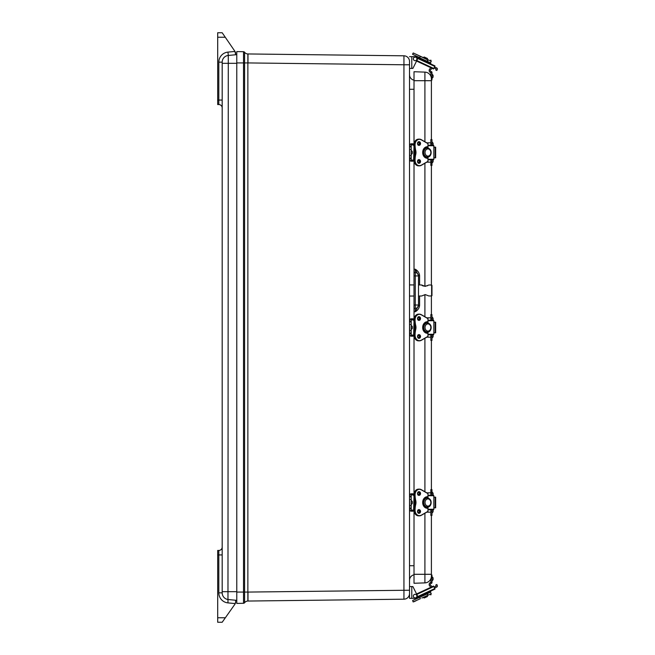 <?xml version="1.0" encoding="UTF-8"?>
<svg xmlns="http://www.w3.org/2000/svg" width="655" height="655" viewBox="0 0 655 655"><rect width="100%" height="100%" fill="white"/><g stroke="black" fill="none" stroke-linecap="round" stroke-linejoin="round"><path stroke-width="0.98" d="M236.774 592.071L244.585 592.071L244.585 62.929L243.529 62.929L243.529 603.288L236.774 603.411L236.774 51.589L243.529 51.712A1.343 1.343 0 0 1 244.585 52.261A4.127 4.127 0 0 0 247.868 53.956L247.991 62.929L403.938 64.779L403.938 599.194L247.868 601.044A4.127 4.127 0 0 0 244.585 602.739A1.343 1.343 0 0 1 243.529 603.288A1.343 1.343 0 0 0 244.585 602.739A1.343 1.343 0 0 1 243.529 603.288A1.343 1.343 0 0 0 244.585 602.739L244.585 592.071L247.868 592.071L247.868 53.956A4.127 4.127 0 0 1 244.585 52.261A1.343 1.343 0 0 0 243.529 51.712A1.343 1.343 0 0 1 244.585 52.261L244.585 62.929L247.991 62.929L247.991 53.956L403.938 55.806A5.649 5.649 0 0 1 409.522 61.455L409.522 64.706M409.522 593.545A5.649 5.649 0 0 1 403.938 599.194A5.649 5.649 0 0 0 409.522 593.545L409.522 590.221L247.991 592.071L247.991 601.044L247.868 592.071L247.868 601.044A4.127 4.127 0 0 0 244.585 602.739M414.017 574.803A5.608 5.608 0 0 0 409.522 580.297A5.608 5.608 0 0 1 414.017 574.803M409.522 74.703A5.608 5.608 0 0 0 414.017 80.197M409.522 89.276L414.017 89.276M414.017 565.724L409.522 565.724M409.522 590.294L409.522 64.779L403.938 64.779L403.938 55.806A5.649 5.649 0 0 1 409.522 61.455A5.649 5.649 0 0 0 403.938 55.806M222.184 547.089A3.365 3.365 0 0 1 218.819 550.454A3.365 3.365 0 0 0 222.184 547.089A3.365 3.365 0 0 1 218.819 550.454A3.365 3.365 0 0 0 222.184 547.089A3.365 3.365 0 0 1 218.819 550.454L217.697 550.454L217.697 622.25L222.184 622.25L234.826 604.344A4.487 4.487 0 0 0 235.26 603.582L235.653 601.781M222.184 554.941L218.819 554.941L218.819 592.841A10.095 10.095 0 0 0 227.973 602.895L228.292 55.454A6.73 6.73 0 0 0 222.184 62.16L222.184 592.841A6.73 6.73 0 0 0 228.292 599.546L236.774 600.34M235.653 600.234L235.653 601.757A4.487 4.487 0 0 1 235.26 603.582L227.973 602.895M222.184 622.25L217.697 622.25L222.184 622.25M235.653 54.766L234.998 51.442A4.487 4.487 0 0 1 235.653 53.776L234.998 51.442L227.973 52.105A10.095 10.095 0 0 0 218.819 62.16L218.819 104.546A3.365 3.365 0 0 1 222.184 107.911A3.365 3.365 0 0 0 218.819 104.546A3.365 3.365 0 0 1 222.184 107.911A3.365 3.365 0 0 0 218.819 104.546L217.697 104.546L217.697 37.237L225.263 37.237L234.858 51.237A4.487 4.487 0 0 1 234.998 51.442M227.973 52.105L228.292 55.454L236.774 54.66M234.858 51.237L222.184 32.75L217.697 32.75L222.184 32.75L217.697 32.75L217.697 37.237M419.585 275.501C419.225 272.726 417.775 270.63 415.254 269.213L418.504 275.501L419.585 275.501L419.585 284.958M418.504 275.501L418.504 275.935L418.504 275.501M414.017 272.529L414.017 269.172L415.254 269.213L415.254 272.578L414.017 272.529L414.017 308.431L415.254 308.39A3.365 3.365 0 0 0 418.504 305.025L418.504 275.935L415.254 275.935L415.254 305.025L418.504 305.025L418.504 305.459L418.504 305.025A3.365 3.365 0 0 1 415.254 308.39L415.254 311.747L418.504 305.459L419.585 305.459L419.585 296.003M415.254 272.578A3.365 3.365 0 0 1 418.504 275.935A3.365 3.365 0 0 0 415.254 272.578L415.254 275.935L414.017 275.894M414.017 308.431L414.017 311.796L415.254 311.747C417.775 310.331 419.225 308.235 419.585 305.459M414.017 574.296L424.907 574.296L424.907 582.885L414.017 583.269L414.017 512.095M414.017 492.904L414.017 337.096M414.017 317.904L414.017 311.796M414.017 269.172L414.017 162.096M414.017 142.905L414.017 71.731L424.907 72.115L424.907 141.75M424.907 582.885A6.73 6.73 0 0 0 431.399 576.163L431.399 515.403M431.399 492.83L431.399 340.404M431.399 314.596L431.399 295.954M431.399 285.007L431.399 162.17M431.399 139.597L431.399 78.837A6.73 6.73 0 0 0 424.907 72.115L414.017 71.731M431.964 495.205L431.964 493.371L430.843 493.371L430.843 495.205M430.843 493.371L430.843 489.596L431.964 489.596L431.964 493.371M430.843 509.795L430.843 515.403L431.964 515.403L431.964 509.795M433.086 511.473L433.086 510.351M433.086 494.648L433.086 493.526M431.964 145.205L431.964 143.371L430.843 143.371L430.843 145.205M430.843 143.371L430.843 139.597L431.964 139.597L431.964 143.371M430.843 159.795L430.843 165.404L431.964 165.404L431.964 159.795M433.086 161.474L433.086 160.352M433.086 144.649L433.086 143.527M430.843 72.631A2.243 2.243 0 0 1 429.762 68.931L430.884 67.719L416.572 61.046L433.569 68.971L433.798 68.48L416.817 60.563M433.569 68.971L431.932 68.21A1.032 1.032 0 0 1 431.686 68.8L430.703 69.577A1.122 1.122 0 0 0 431.26 71.567A0.901 0.901 0 0 1 431.964 72.443L430.843 72.443L431.964 72.443L430.843 72.443L430.843 76.152M431.399 79.992L431.964 79.992L431.964 72.443M433.086 77.134L431.964 78.461L433.086 77.134L433.086 75.3L431.964 73.974L433.086 75.661M431.399 575.008L431.964 575.008L431.964 582.557L430.843 582.557L431.964 582.557A0.901 0.901 0 0 1 431.26 583.433A1.122 1.122 0 0 0 430.703 585.423L431.686 586.2A1.032 1.032 0 0 1 431.932 586.79M430.884 587.281L429.762 586.069A2.243 2.243 0 0 1 430.843 582.369M431.964 582.557L430.843 582.557L430.843 578.848M433.086 579.339L433.086 578.218M433.086 577.866L431.964 576.539L433.086 577.866M431.964 320.205L431.964 318.371L430.843 318.371L430.843 320.205M430.843 318.371L430.843 314.596L431.964 314.596L431.964 318.371M430.843 334.795L430.843 340.404L431.964 340.404L431.964 334.795M433.086 336.474L433.086 335.352M433.086 319.648L433.086 318.526M426.438 506.986A4.487 3.627 -90 0 1 425.529 506.855L426.569 506.855A4.487 3.627 90 0 0 427.502 506.986A4.487 3.627 90 0 0 428.28 506.855L428.272 506.855M428.272 498.136L428.28 498.136A4.487 3.627 90 0 0 427.502 498.013A4.487 3.627 90 0 0 426.569 498.136L425.529 498.136A4.487 3.627 -90 0 1 426.438 498.013M428.018 495.745L433.847 495.745L433.847 509.254L428.018 509.254M428.018 509.795L433.536 509.795L433.847 509.254M418.905 509.795L418.905 509.795A1.687 1.359 -90 0 1 418.905 513.16A1.687 1.359 -90 0 1 418.905 509.795L417.579 511.473L418.905 513.16M433.847 495.745L433.536 495.205L428.018 495.205M435.436 497.17L433.847 497.17M433.847 507.83L435.649 507.83L435.649 497.17M414.59 500.092L415.376 500.133A6.73 5.445 -90 0 1 415.376 504.866A21.279 17.218 90 0 0 414.82 510.245A5.608 4.536 90 0 0 419.356 515.853A5.608 4.536 90 0 0 421.271 515.329L421.321 515.166A5.428 4.389 -90 0 1 415.073 510.245A21.099 17.071 -90 0 1 415.622 504.923L414.599 504.866A6.73 5.445 90 0 0 414.599 500.133A21.279 17.218 -90 0 1 414.042 494.754L414.042 494.754A5.608 4.536 -90 0 1 418.578 489.138C415.794 489.482 414.271 491.348 414.009 494.754L414.599 504.866A21.279 17.218 -90 0 0 414.042 510.245L415.073 510.245M414.59 504.907L414.009 510.245C414.271 513.651 415.794 515.518 418.578 515.853A5.608 4.536 -90 0 1 414.042 510.245M415.622 504.923A6.91 5.592 90 0 0 415.622 500.076L415.376 500.133A21.279 17.218 90 0 1 414.82 494.754L415.073 494.754A5.428 4.389 -90 0 1 421.321 489.825L427.944 493.641L427.944 498.054L427.952 493.542M411.209 494.926L414.009 494.926M414.009 494.746L411.209 494.746L411.209 496.269L409.702 496.269L409.702 495.598A1.613 1.613 0 0 1 411.324 493.985L414.05 493.985M414.009 510.073L411.209 510.073M414.009 510.253L411.209 510.253L411.209 508.141L409.702 508.141L409.522 496.269M414.263 492.904L414.075 493.805L411.324 493.805A1.793 1.793 0 0 0 409.522 495.598L409.702 495.598M409.522 497.014L411.209 496.858L411.209 499.356L409.522 499.511L409.522 505.488L411.209 505.644L411.209 508.141M414.05 511.015L411.324 511.015A1.613 1.613 0 0 1 409.702 509.402L409.522 509.402A1.793 1.793 0 0 0 411.324 511.195L414.075 511.195L414.263 512.095M411.209 496.858L411.209 496.269M411.209 499.356L411.209 505.644M412.331 501.583L411.209 500.256L412.331 501.583L412.331 503.417L411.209 504.743M426.438 156.987A4.487 3.627 -90 0 1 425.529 156.864L426.569 156.864A4.487 3.627 90 0 0 427.502 156.987A4.487 3.627 90 0 0 428.28 156.864L428.272 156.864M428.272 148.145L428.28 148.145A4.487 3.627 90 0 0 427.502 148.014A4.487 3.627 90 0 0 426.569 148.145L425.529 148.145A4.487 3.627 -90 0 1 426.438 148.014M428.018 145.746L433.847 145.746L433.847 159.255L428.018 159.255M428.018 159.795L433.536 159.795L433.847 159.255M433.847 145.746L433.536 145.205L428.018 145.205M435.436 147.17L433.847 147.17M433.847 157.83L435.649 157.83L435.649 147.17M414.59 150.093L415.376 150.134A6.73 5.445 -90 0 1 415.376 154.867A21.279 17.218 90 0 0 414.82 160.246A5.608 4.536 90 0 0 419.356 165.862A5.608 4.536 90 0 0 421.271 165.338L421.321 165.175A5.428 4.389 -90 0 1 415.073 160.246A21.099 17.071 -90 0 1 415.622 154.924L414.599 154.867A6.73 5.445 90 0 0 414.599 150.134A21.279 17.218 -90 0 1 414.042 144.755L414.042 144.755A5.608 4.536 -90 0 1 418.578 139.147C415.794 139.482 414.271 141.349 414.009 144.755L411.209 144.747L411.209 146.27L409.702 146.27L409.702 145.598A1.613 1.613 0 0 1 411.324 143.985L414.05 143.985M414.59 154.907L414.599 154.867A21.279 17.218 -90 0 0 414.042 160.246L415.073 160.246M415.622 154.924A6.91 5.592 90 0 0 415.622 150.077L415.376 150.134A21.279 17.218 90 0 1 414.82 144.755L415.073 144.755A5.428 4.389 -90 0 1 421.321 139.834L427.944 143.642L427.944 148.055L427.952 143.543M411.209 144.927L414.009 144.927M414.009 160.074L411.209 160.074M414.009 160.254L411.209 160.254L411.209 158.142L409.702 158.142L409.522 146.27M414.263 142.905L414.075 143.805L411.324 143.805A1.793 1.793 0 0 0 409.522 145.598L409.702 145.598M409.522 147.015L411.209 146.859L411.209 149.356L409.522 149.512L409.522 155.489L411.209 155.644L411.209 158.142M414.05 161.015L411.324 161.015A1.613 1.613 0 0 1 409.702 159.402L409.522 159.402A1.793 1.793 0 0 0 411.324 161.195L414.075 161.195L414.263 162.096M411.209 146.859L411.209 146.27M411.209 149.356L411.209 155.644M412.331 151.583L411.209 150.257L412.331 151.583L412.331 153.417L411.209 154.744M409.522 62.151L409.522 64.779M409.522 68.439L411.782 68.439L411.782 56.657L409.522 56.657M415.139 56.657L411.782 56.657L415.139 56.657A2.243 2.243 0 0 1 417.145 59.9L412.887 68.439L411.782 68.439M419.454 55.839L421.869 56.969M426.168 58.975L428.124 59.793L427.379 61.398L425.463 60.497M427.281 59.49L416.072 54.267M426.233 60.858L421.157 58.491M419.634 57.787L427.06 61.242L427.854 59.957L427.06 61.242L418.741 57.37M420.346 56.264L419.781 57.656L412.552 54.283L413.354 52.998L427.764 59.916L427.297 61.161M412.552 54.283L413.108 53.088M422.36 59.04L421.165 59.474L430.925 64.026L430.491 62.831L427.387 61.382M417.284 58.254L434.764 66.409L434.994 65.918L416.858 57.46M427.543 58.549L424.284 57.034L427.543 58.549M428.124 59.793L431.227 61.259L430.793 60.063M434.764 66.409L433.798 68.48M434.519 66.941L436.754 67.981A1.122 1.122 0 0 1 437.303 69.471L436.828 70.486L435.812 70.011L436.124 68.922L434.044 67.956M416.678 57.992A1.793 1.793 0 0 1 415.155 60.694A1.793 1.793 0 0 1 413.575 58.017A1.793 1.793 0 0 1 416.678 57.992M409.522 590.221L409.522 598.342L411.782 598.342L411.782 586.561L409.522 586.561M411.782 586.561L412.887 586.561L417.145 595.1A2.243 2.243 0 0 1 415.139 598.342L411.782 598.342M409.522 598.342L409.522 592.849M412.887 586.561L416.572 593.954L433.569 586.029L434.764 588.591L417.284 596.746M416.072 600.733L414.369 601.527M420.346 598.736L413.108 601.912L420.346 598.736L419.781 597.344L427.199 593.889L422.352 595.944M413.968 601.716L413.108 601.912L412.642 600.479L419.781 597.344L412.642 600.479M426.945 595.665L421.869 598.031M413.256 600.193L418.741 597.63M427.06 593.758L427.764 595.28L427.06 593.758M425.463 594.503L427.379 593.602L428.124 595.19L426.168 596.025M427.387 593.618L430.491 592.169L430.925 590.974L421.165 595.526L422.36 595.96M416.858 597.54L434.994 589.082L434.764 588.591M427.543 596.451L424.284 597.966L427.543 596.451M426.208 596.099L423.097 597.532L424.284 597.966M434.044 587.044L436.124 586.078L435.812 584.989L436.828 584.514L437.303 585.529A1.122 1.122 0 0 1 436.754 587.019L434.519 588.059M416.678 597.008A1.793 1.793 0 0 0 415.155 594.306A1.793 1.793 0 0 0 413.575 596.983A1.793 1.793 0 0 0 416.678 597.008M426.438 331.987A4.487 3.627 -90 0 1 425.529 331.864L426.569 331.864A4.487 3.627 90 0 0 427.502 331.987A4.487 3.627 90 0 0 428.28 331.864L428.272 331.864M428.272 323.136L428.28 323.136A4.487 3.627 90 0 0 427.502 323.013A4.487 3.627 90 0 0 426.569 323.136L425.529 323.136A4.487 3.627 -90 0 1 426.438 323.013M428.018 320.745L433.847 320.745L433.847 334.255L428.018 334.255M428.018 334.795L433.536 334.795L433.847 334.255M433.847 320.745L433.536 320.205L428.018 320.205M435.436 322.17L433.847 322.17M433.847 332.83L435.649 332.83L435.649 322.17M414.59 325.093L415.376 325.134A6.73 5.445 -90 0 1 415.376 329.866A21.279 17.218 90 0 0 414.82 335.245A5.608 4.536 90 0 0 419.356 340.854A5.608 4.536 90 0 0 421.271 340.33L421.321 340.174A5.428 4.389 -90 0 1 415.073 335.245A21.099 17.071 -90 0 1 415.622 329.923L414.599 329.866A6.73 5.445 90 0 0 414.599 325.134A21.279 17.218 -90 0 1 414.042 319.755L414.042 319.755A5.608 4.536 -90 0 1 418.578 314.146C415.794 314.482 414.271 316.349 414.009 319.755L411.209 319.746L411.209 321.269L409.702 321.269L409.702 320.598A1.613 1.613 0 0 1 411.324 318.985L414.05 318.985M414.59 329.907L414.599 329.866A21.279 17.218 -90 0 0 414.042 335.245L415.073 335.245M415.622 329.923A6.91 5.592 90 0 0 415.622 325.077L415.376 325.134A21.279 17.218 90 0 1 414.82 319.755L415.073 319.755A5.428 4.389 -90 0 1 421.321 314.826L427.944 318.641L427.944 323.054M411.209 319.927L414.009 319.927M414.009 335.073L411.209 335.073M421.321 340.305L427.928 336.514L421.304 340.33L418.578 340.854C415.794 340.518 414.271 338.651 414.009 335.245L411.209 335.254L411.209 333.141L409.702 333.141L409.522 321.269M414.263 317.904L414.075 318.805L411.324 318.805A1.793 1.793 0 0 0 409.522 320.598L409.702 320.598M409.522 322.014L411.209 321.859L411.209 324.356L409.522 324.512L409.522 330.488L411.209 330.644L411.209 333.141M414.05 336.015L411.324 336.015A1.613 1.613 0 0 1 409.702 334.402L409.522 334.402A1.793 1.793 0 0 0 411.324 336.195L414.075 336.195L414.263 337.096M411.209 321.859L411.209 321.269M411.209 324.356L411.209 330.644M412.331 326.583L411.209 325.257L412.331 326.583L412.331 328.417L411.209 329.743M431.964 295.601L431.964 285.359L431.612 295.954L428.878 295.97L425.242 294.603L421.591 295.994L418.504 296.011M414.017 296.027L409.522 296.044M431.612 295.954L431.612 285.007L428.878 284.99L425.242 286.358L421.591 284.966C422.524 286.186 424.579 286.415 427.764 285.654M243.529 51.712L243.529 62.929L236.774 62.929M218.819 592.841L222.184 592.841A6.73 6.73 0 0 0 228.292 599.546M218.819 550.454L218.819 554.941L217.697 554.941M225.353 617.763L217.697 617.763M222.184 107.911A3.365 3.365 0 0 0 218.819 104.546M222.184 100.059L217.697 100.059M228.292 55.454A6.73 6.73 0 0 0 222.184 62.16L218.819 62.16M236.774 591.678L222.184 591.678M236.774 63.322L222.184 63.322M414.017 305.066L415.254 305.025L415.254 308.39M424.907 163.251L424.907 286.341M424.907 294.619L424.907 316.75M424.907 338.25L424.907 491.749M424.907 513.25L424.907 574.296L431.399 574.296M414.017 80.704L431.399 80.704M430.843 511.629L431.964 511.629M430.843 161.629L431.964 161.629M430.843 336.629L431.964 336.629M425.537 506.855A4.487 3.627 -90 0 1 422.762 502.5A4.487 3.627 -90 0 1 425.537 498.136M425.987 507.879A5.387 4.356 90 0 0 426.438 507.838M428.018 507.183A5.387 4.356 90 0 0 428.476 506.806M428.476 498.193A5.387 4.356 90 0 0 428.018 497.816M426.438 497.161A5.387 4.356 90 0 0 425.987 497.12M426.561 498.136A4.487 3.627 90 0 0 423.785 502.5A4.487 3.627 90 0 0 426.561 506.855M427.944 506.086A3.586 2.907 -90 0 1 425.054 502.925A3.586 2.907 -90 0 1 427.257 499.012A3.586 2.907 -90 0 1 430.826 502.074A3.586 2.907 -90 0 1 427.944 506.086M414.026 509.254L414.206 509.795M413.665 509.254L414.026 495.745M435.19 497.17L435.19 507.83M418.905 495.205L417.579 493.526A1.687 1.359 -90 0 1 420.264 493.526A1.687 1.359 -90 0 1 417.546 493.526L418.905 491.839M417.505 493.526A1.859 1.506 90 0 0 419.765 495.139A1.859 1.506 90 0 0 419.765 491.913A1.859 1.506 90 0 0 417.505 493.526M415.622 500.076A21.099 17.071 -90 0 1 415.073 494.754M421.321 515.305L427.928 511.514L427.977 506.937L427.944 511.358L421.321 515.166M427.502 507.928L427.502 506.986C431.293 507.65 433.332 499.175 427.502 498.013L427.207 496.711A5.789 4.683 90 0 0 422.68 502.5A5.789 4.683 90 0 0 427.207 508.288L427.502 507.928L427.101 508.108A5.608 4.536 -90 0 1 422.712 502.5A5.608 4.536 -90 0 1 427.101 496.891L427.257 498.013M417.505 511.473A1.859 1.506 90 0 0 419.765 513.086A1.859 1.506 90 0 0 419.765 509.86A1.859 1.506 90 0 0 417.505 511.473M418.52 495.139A1.687 1.359 90 0 0 418.52 491.913M418.52 513.086A1.687 1.359 90 0 0 418.52 509.86M426.479 498.136L426.454 496.981M426.454 508.018L426.479 506.855M427.977 493.641L421.321 489.694M414.042 494.754L414.82 494.754A5.608 4.536 90 0 1 419.356 489.138L418.578 489.138M428.018 498.07L427.928 493.485L421.304 489.67A5.608 4.536 90 0 0 419.356 489.138L421.321 489.825M427.502 497.071L426.479 497.071M427.207 496.711L427.109 496.891C420.24 498.201 422.475 508.264 427.109 508.108L427.207 508.288M427.257 506.978L427.257 507.928L426.479 507.928M409.702 509.402L409.702 508.73L411.209 508.73M409.522 507.985L409.522 508.73M425.537 156.864A4.487 3.627 -90 0 1 422.762 152.5A4.487 3.627 -90 0 1 425.537 148.145M425.987 157.88A5.387 4.356 90 0 0 426.438 157.839M428.018 157.184A5.387 4.356 90 0 0 428.476 156.807M428.476 148.194A5.387 4.356 90 0 0 428.018 147.817M426.438 147.162A5.387 4.356 90 0 0 425.987 147.121M426.561 148.145A4.487 3.627 90 0 0 423.785 152.5A4.487 3.627 90 0 0 426.561 156.864M427.944 156.095A3.586 2.907 -90 0 1 425.054 152.926A3.586 2.907 -90 0 1 427.257 149.012A3.586 2.907 -90 0 1 430.826 152.075A3.586 2.907 -90 0 1 427.944 156.095M414.026 159.255L414.206 159.795M413.665 159.255L414.026 145.746M435.19 147.17L435.19 157.83M418.905 145.205L417.579 143.527A1.687 1.359 -90 0 1 420.264 143.527A1.687 1.359 -90 0 1 417.546 143.527L418.905 141.84M417.505 143.527A1.859 1.506 90 0 0 419.765 145.14A1.859 1.506 90 0 0 419.765 141.914A1.859 1.506 90 0 0 417.505 143.527M415.622 150.077A21.099 17.071 -90 0 1 415.073 144.755M421.321 165.306L427.928 161.515L427.977 156.938L427.944 161.359L421.321 165.175M427.502 157.929L427.502 156.987C431.293 157.65 433.332 149.176 427.502 148.014L427.207 146.712A5.789 4.683 90 0 0 422.68 152.5A5.789 4.683 90 0 0 427.207 158.289L427.502 157.929L427.101 158.109A5.608 4.536 -90 0 1 422.712 152.5A5.608 4.536 -90 0 1 427.101 146.892L427.257 148.022M417.505 161.474A1.859 1.506 90 0 0 419.765 163.087A1.859 1.506 90 0 0 419.765 159.861A1.859 1.506 90 0 0 417.505 161.474M418.52 145.14A1.687 1.359 90 0 0 418.52 141.914M418.905 163.16L417.579 161.474A1.687 1.359 -90 0 1 420.264 161.474A1.687 1.359 -90 0 1 417.546 161.474L418.905 159.795M418.52 163.087A1.687 1.359 90 0 0 418.52 159.861M426.479 148.145L426.454 146.982M426.454 158.019L426.479 156.864M414.009 144.755L414.566 150.118L414.009 160.246C414.271 163.652 415.794 165.518 418.578 165.862A5.608 4.536 -90 0 1 414.042 160.246M427.977 143.642L421.321 139.695M414.042 144.755L414.82 144.755A5.608 4.536 90 0 1 419.356 139.147L418.578 139.147M428.018 148.071L427.928 143.486L421.304 139.679A5.608 4.536 90 0 0 419.356 139.147L421.321 139.834M427.502 147.072L426.479 147.072M427.207 146.712L427.109 146.892C420.24 148.202 422.475 158.264 427.109 158.109L427.207 158.289M427.257 156.987L427.257 157.929L426.479 157.929M409.702 159.402L409.702 158.731L411.209 158.731M409.522 157.986L409.522 158.731M423.065 57.525L426.2 58.909M427.854 595.043L427.297 593.839M430.491 592.169L431.227 593.741L428.124 595.19M416.817 594.437L433.798 586.52M425.537 331.864A4.487 3.627 -90 0 1 422.762 327.5A4.487 3.627 -90 0 1 425.537 323.136M425.987 332.879A5.387 4.356 90 0 0 426.438 332.838M428.018 332.183A5.387 4.356 90 0 0 428.476 331.807M428.476 323.193A5.387 4.356 90 0 0 428.018 322.817M426.438 322.162A5.387 4.356 90 0 0 425.987 322.121M426.561 323.136A4.487 3.627 90 0 0 423.785 327.5A4.487 3.627 90 0 0 426.561 331.864M427.944 331.086A3.586 2.907 -90 0 1 425.054 327.926A3.586 2.907 -90 0 1 427.257 324.012A3.586 2.907 -90 0 1 430.826 327.074A3.586 2.907 -90 0 1 427.944 331.086M414.026 334.255L414.206 334.795M413.665 334.255L414.026 320.745M435.19 322.17L435.19 332.83M418.905 320.205L417.579 318.526A1.687 1.359 -90 0 1 420.264 318.526A1.687 1.359 -90 0 1 417.546 318.526L418.905 316.84M417.505 318.526A1.859 1.506 90 0 0 419.765 320.139A1.859 1.506 90 0 0 419.765 316.914A1.859 1.506 90 0 0 417.505 318.526M415.622 325.077A21.099 17.071 -90 0 1 415.073 319.755M427.944 331.946L427.944 336.359L421.321 340.174M427.502 332.928L427.502 331.987C431.293 332.65 433.332 324.176 427.502 323.013L427.207 321.711A5.789 4.683 90 0 0 422.68 327.5A5.789 4.683 90 0 0 427.207 333.289L427.502 332.928L427.101 333.108A5.608 4.536 -90 0 1 422.712 327.5A5.608 4.536 -90 0 1 427.101 321.892L427.257 323.021M417.505 336.474A1.859 1.506 90 0 0 419.765 338.086A1.859 1.506 90 0 0 419.765 334.861A1.859 1.506 90 0 0 417.505 336.474M418.52 320.139A1.687 1.359 90 0 0 418.52 316.914M418.905 338.16L417.579 336.474A1.687 1.359 -90 0 1 420.264 336.474A1.687 1.359 -90 0 1 417.546 336.474L418.905 334.795M418.52 338.086A1.687 1.359 90 0 0 418.52 334.861M426.479 323.136L426.454 321.982M426.454 333.018L426.479 331.864M418.578 340.854A5.608 4.536 -90 0 1 414.042 335.245M427.977 323.062L427.952 318.543M427.977 318.641L421.321 314.695M414.042 319.755L414.82 319.755A5.608 4.536 90 0 1 419.356 314.146L418.578 314.146M428.018 323.071L427.928 318.486L421.304 314.67A5.608 4.536 90 0 0 419.356 314.146L421.321 314.826M428.018 331.929L427.928 336.514L427.977 331.938M427.502 322.072L426.479 322.072M427.207 321.711L427.109 321.892C420.24 323.202 422.475 333.264 427.109 333.108L427.207 333.289M427.257 331.979L427.257 332.928L426.479 332.928M409.702 334.402L409.702 333.731L411.209 333.731M409.522 332.986L409.522 333.731M430.843 512.169L427.33 512.169M431.964 513.16L433.086 511.825M430.843 492.83L427.33 492.83M431.964 491.839L433.086 493.166M430.843 162.17L427.33 162.17M431.964 163.16L433.086 161.834M430.843 142.831L427.33 142.831M431.964 141.84L433.086 143.175M430.843 74.965L430.171 74.965M430.843 580.035L430.171 580.035L430.843 580.035M431.964 581.026L433.086 579.7M430.843 337.169L427.33 337.169M431.964 338.16L433.086 336.834M430.843 317.831L427.33 317.831M431.964 316.84L433.086 318.166M413.665 495.745L414.206 495.205M418.127 495.205C419.724 494.271 419.724 493.15 418.127 491.839M418.127 513.16C419.724 512.218 419.724 511.096 418.127 509.795M426.438 498.136L426.331 496.891M426.438 506.855L426.331 508.108M428.018 506.929L427.928 511.514L421.304 515.321L418.578 515.853M417.939 494.681L417.939 493.985M417.939 511.015L417.939 510.319M413.665 145.746L414.206 145.205M418.127 145.205C419.724 144.272 419.724 143.15 418.127 141.84M418.127 163.16C419.724 162.219 419.724 161.097 418.127 159.795M426.438 148.145L426.331 146.892M426.438 156.864L426.331 158.109M428.018 156.93L427.928 161.515L421.304 165.33L418.578 165.862M417.939 144.681L417.939 143.985M417.939 161.015L417.939 160.319M430.491 62.831L431.227 61.259M423.097 57.468L424.284 57.034M431.227 593.741L430.793 594.937M413.665 320.745L414.206 320.205M418.127 320.205C419.724 319.272 419.724 318.15 418.127 316.84M418.127 338.16C419.724 337.219 419.724 336.097 418.127 334.795M426.438 323.136L426.331 321.892M426.438 331.864L426.331 333.108M414.009 319.755L414.566 325.117L414.009 335.245M417.939 319.681L417.939 318.985M417.939 336.015L417.939 335.319M421.591 284.966L418.504 284.95M414.017 284.933L409.522 284.917"/></g></svg>
